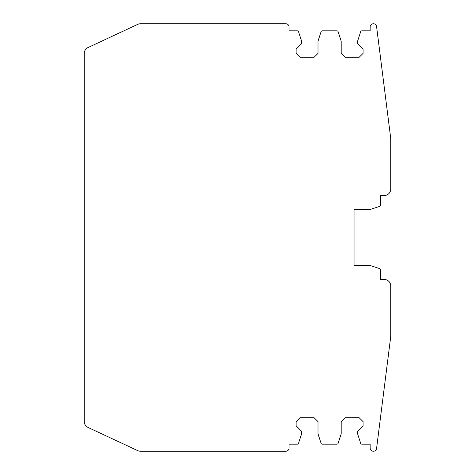 <?xml version="1.0" encoding="UTF-8"?>
<svg xmlns="http://www.w3.org/2000/svg" width="475" height="475" viewBox="0 0 475 475"><rect width="100%" height="100%" fill="white"/><g stroke="black" fill="none" stroke-linecap="round" stroke-linejoin="round"><path stroke-width="0.71" d="M84.271 421.598A6.436 6.436 0 0 0 87.988 427.435L137.768 450.644A6.436 6.436 0 0 0 140.487 451.25L285.819 451.25A3.218 3.218 0 0 0 289.038 448.032L289.038 444.167L297.308 444.167A1.288 1.288 0 0 0 298.532 443.276L301.589 433.865L301.589 431.294L296.121 425.82L296.121 421.634L299.98 417.768L314.147 417.768L318.007 421.634L318.007 433.865L321.064 443.276A1.288 1.288 0 0 0 322.293 444.167L336.906 444.167A1.288 1.288 0 0 0 338.129 443.276L341.187 433.865L341.187 421.634L345.052 417.768L359.213 417.768L363.078 421.634L363.078 425.82L357.604 431.294L357.604 433.865L360.662 443.276A1.288 1.288 0 0 0 361.885 444.167L370.162 444.167L370.162 448.032A3.218 3.218 0 0 0 373.38 451.25A3.218 3.218 0 0 0 376.574 448.436L390.628 337.446A12.878 12.878 0 0 0 390.729 335.825L390.729 285.932A6.436 6.436 0 0 0 384.293 279.496L380.428 279.496L380.428 269.788A1.288 1.288 0 0 0 379.537 268.565L370.126 265.507L354.035 265.507L354.035 209.493L370.126 209.493L379.537 206.435A1.288 1.288 0 0 0 380.428 205.212L380.428 195.504L384.293 195.504A6.436 6.436 0 0 0 390.729 189.068L390.729 139.175A12.878 12.878 0 0 0 390.628 137.554L376.574 26.564A3.218 3.218 0 0 0 373.38 23.75A3.218 3.218 0 0 0 370.162 26.968L370.162 30.833L361.885 30.833A1.288 1.288 0 0 0 360.662 31.724L357.604 41.135L357.604 43.706L363.078 49.18L363.078 53.366L359.213 57.232L345.052 57.232L341.187 53.366L341.187 41.135L338.129 31.724A1.288 1.288 0 0 0 336.906 30.833L322.293 30.833A1.288 1.288 0 0 0 321.064 31.724L318.007 41.135L318.007 53.366L314.147 57.232L299.98 57.232L296.121 53.366L296.121 49.18L301.589 43.706L301.589 41.135L298.532 31.724A1.288 1.288 0 0 0 297.308 30.833L289.038 30.833L289.038 26.968A3.218 3.218 0 0 0 285.819 23.75L140.487 23.75A6.436 6.436 0 0 0 137.768 24.356L87.988 47.565A6.436 6.436 0 0 0 84.271 53.402L84.271 421.598"/></g></svg>
